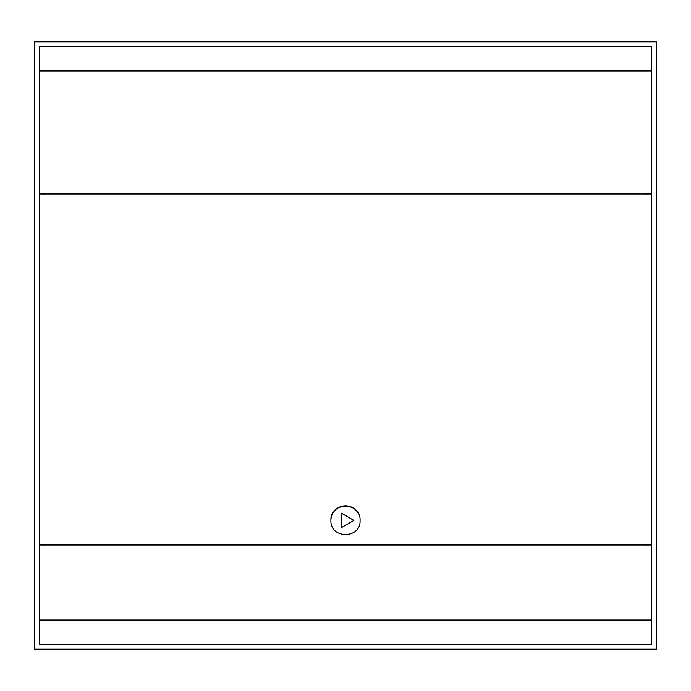 <?xml version="1.0" encoding="UTF-8"?>
<svg xmlns="http://www.w3.org/2000/svg" width="691" height="691" viewBox="0 0 691 691"><rect width="100%" height="100%" fill="white"/><g stroke="black" fill="none" stroke-linecap="round" stroke-linejoin="round"><path stroke-width="1.04" d="M44.267 193.67L44.267 194.888M44.267 544.698L44.267 545.916M39.413 544.707L39.413 194.888L651.587 194.888L651.587 70.992L39.404 70.992L39.404 194.888M39.404 544.698L39.404 545.916L651.587 545.916L651.587 544.698L39.413 544.698M39.413 545.916L39.413 620.008L651.587 620.008L651.587 545.916M34.55 41.84L656.45 41.84L656.45 649.16L34.55 649.16L34.55 41.84M651.587 193.67L39.404 193.67M39.404 70.992L39.404 46.694L651.587 46.694L651.587 70.992M39.404 644.306L39.404 620.008M651.587 620.008L651.587 644.306L39.413 644.306M646.733 545.916L646.733 544.698M646.733 194.888L646.733 193.67M651.587 544.707L651.587 194.888M330.92 520.409C329.961 501.623 361.039 501.614 360.071 520.418C361.039 539.17 329.987 539.23 330.92 520.409A14.571 14.571 0 0 1 358.361 513.56M353.913 520.409L341.294 527.699L341.294 513.119L353.913 520.409"/></g></svg>
